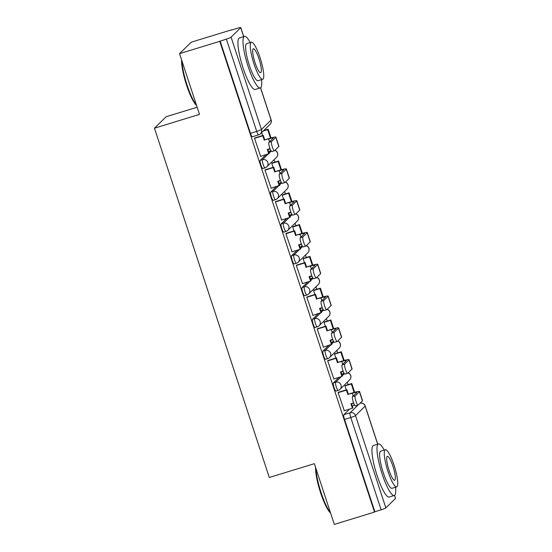<?xml version="1.0" encoding="UTF-8"?>
<svg xmlns="http://www.w3.org/2000/svg" width="552" height="552" viewBox="0 0 552 552"><rect width="100%" height="100%" fill="white"/><g stroke="black" fill="none" stroke-linecap="round" stroke-linejoin="round"><path stroke-width="0.83" d="M339.066 377.347L333.408 382.895A4.312 0.856 73 0 0 334.07 387.635A4.312 0.856 73 0 0 336.016 391.092L338.238 390.409A4.312 0.856 -107 0 1 336.292 386.952A4.312 0.856 -107 0 1 335.637 382.212L341.288 376.671M328.612 345.559L322.961 351.1A4.312 0.856 73 0 0 323.617 355.847A4.312 0.856 73 0 0 325.563 359.297L327.784 358.621A4.312 0.856 -107 0 1 325.839 355.164A4.312 0.856 -107 0 1 325.183 350.423L330.834 344.876M318.166 313.771L312.508 319.311A4.312 0.856 73 0 0 313.163 324.058A4.312 0.856 73 0 0 315.109 327.508L317.331 326.825A4.312 0.856 -107 0 1 315.385 323.375A4.312 0.856 -107 0 1 314.73 318.628L320.388 313.087M307.712 281.975L302.054 287.523A4.312 0.856 73 0 0 302.71 292.263A4.312 0.856 73 0 0 304.656 295.72L306.884 295.037A4.312 0.856 -107 0 1 304.939 291.58A4.312 0.856 -107 0 1 304.276 286.84L309.934 281.299M297.259 250.187L291.601 255.728A4.312 0.856 73 0 0 292.263 260.475A4.312 0.856 73 0 0 294.209 263.925L296.431 263.249A4.312 0.856 -107 0 1 294.485 259.792A4.312 0.856 -107 0 1 293.823 255.052L299.481 249.504M286.805 218.399L281.147 223.939A4.312 0.856 73 0 0 281.81 228.687A4.312 0.856 73 0 0 283.756 232.137L285.977 231.454A4.312 0.856 -107 0 1 284.032 228.004A4.312 0.856 -107 0 1 283.376 223.256L289.027 217.716M276.352 186.604L270.701 192.151A4.312 0.856 73 0 0 271.356 196.892A4.312 0.856 73 0 0 273.302 200.348L275.524 199.665A4.312 0.856 -107 0 1 273.578 196.208A4.312 0.856 -107 0 1 272.923 191.468L278.574 185.927M265.898 154.815L260.247 160.356A4.312 0.856 73 0 0 260.903 165.103A4.312 0.856 73 0 0 262.849 168.553L265.07 167.877A4.312 0.856 -107 0 1 263.125 164.42A4.312 0.856 -107 0 1 262.469 159.68L268.127 154.132M348.112 384.668L347.305 382.205M337.658 352.873L336.851 350.41M327.205 321.085L326.398 318.621M316.758 289.296L315.944 286.833M306.305 257.501L305.491 255.038M295.851 225.713L295.044 223.249M285.398 193.924L284.59 191.461M274.944 162.129L274.137 159.666M264.498 130.341L264.36 129.934M231.529 30.07L237.381 28.276A4.312 0.428 -18.2 0 1 240.796 27.6A4.312 0.428 -18.2 0 1 240.741 27.71L231.088 37.17L261.441 129.485L271.094 120.025L260.503 87.823M197.161 107.226L166.159 116.727L154.456 128.195L199.513 114.381L179.552 53.654L219.758 41.331L374.532 512.077L334.319 524.4L314.357 463.673L269.293 477.48L154.456 128.195M179.552 53.654L191.247 42.187L231.46 29.863M394.583 495.344L395.57 498.346A4.312 0.428 161.8 0 1 395.515 498.456L385.862 507.916A4.312 0.428 161.8 0 1 381.135 509.82L374.87 511.738L344.524 419.43A4.312 0.856 -107 0 1 343.861 414.683L349.519 409.142M352.362 406.355L354.515 404.913M258.736 134.798A4.312 0.856 -107 0 1 258.66 134.847A4.312 0.856 -107 0 1 256.714 131.39L226.361 39.075L219.758 41.331M226.361 39.075A4.312 0.428 -18.2 0 0 231.088 37.17M255.065 137.876L254.506 138.235L260.703 156.409M272.322 162.937L271.777 163.337L273.095 167.339M265.519 169.664L264.96 170.023L271.156 188.197M282.776 194.725L282.231 195.125L283.549 199.134M275.965 201.452L275.407 201.811L281.603 219.993M293.229 226.52L292.684 226.913L294.002 230.922M286.419 233.248L285.86 233.606L292.056 251.781M303.683 258.308L303.138 258.709L304.456 262.711M296.873 265.036L296.314 265.395L302.51 283.569M314.136 290.097L313.591 290.497L314.902 294.506M307.326 296.824L306.767 297.183L312.963 315.364M324.583 321.885L324.038 322.285L325.356 326.294M317.779 328.619L317.221 328.978L323.417 347.153M335.036 353.68L334.491 354.08L335.809 358.082M328.226 360.408L327.667 360.767L333.863 378.941M345.49 385.468L344.945 385.869L346.263 389.878M338.68 392.196L338.121 392.555L344.317 410.736M341.909 374.56L344.062 373.124M331.462 342.771L333.608 341.336M321.009 310.983L323.155 309.541L322.237 309.803A4.312 0.856 73 0 0 322.161 309.851M310.555 279.188L312.708 277.753M300.102 247.399L302.255 245.964L301.33 246.22A4.312 0.856 73 0 0 301.254 246.268M289.648 215.611L291.801 214.169M279.202 183.816L281.347 182.381L280.43 182.643A4.312 0.856 73 0 0 280.354 182.684M268.748 152.028L270.894 150.593M261.669 132.577L262.642 135.55M220.103 41L250.449 133.315A4.312 0.856 73 0 0 252.395 136.765L258.66 134.847A4.312 4.312 0 0 0 260.413 133.805L270.073 124.338A4.312 4.312 0 0 0 271.149 119.915L260.578 87.775M271.943 151.51A4.851 0.959 -107 0 1 271.86 151.565A4.851 0.959 -107 0 1 269.59 147.439A4.851 0.959 -107 0 1 268.927 142.34L271.556 141.533A4.851 0.959 73 0 0 272.219 146.639A4.851 0.959 73 0 0 274.482 150.758A4.851 0.959 73 0 0 274.572 150.703L278.815 146.542A8.625 0.862 -18.2 0 0 278.926 146.328L275.91 137.158A8.625 0.862 -18.2 0 0 269.086 138.511L264.739 139.842L263.269 135.357L254.782 137.959M260.503 156.471L269.231 153.497L267.844 149.281M268.783 153.932L267.313 149.447L270.004 148.626M264.739 139.842L268.638 138.945A5.824 0.58 161.8 0 1 273.247 138.028A5.824 0.58 161.8 0 1 273.178 138.179L268.927 142.34M264.298 140.277L262.821 135.792L263.269 135.357M254.541 138.331L262.821 135.792M271.004 137.952L268.134 129.223L263.697 130.582M270.466 138.103L267.692 129.658L268.134 129.223M267.934 149.551L270.1 148.888M263.256 131.017L267.692 129.658M271.556 141.533L275.8 137.372A8.625 0.862 -18.2 0 0 275.91 137.158M282.396 183.298A4.851 0.959 -107 0 1 282.307 183.354A4.851 0.959 -107 0 1 280.043 179.234A4.851 0.959 -107 0 1 279.381 174.128L282.01 173.328A4.851 0.959 73 0 0 282.672 178.427A4.851 0.959 73 0 0 284.935 182.546A4.851 0.959 73 0 0 285.025 182.498L289.269 178.33A8.625 0.862 -18.2 0 0 289.379 178.117L286.364 168.946A8.625 0.862 -18.2 0 0 279.54 170.299L275.193 171.631L273.716 167.152L265.236 169.754M270.956 188.26L279.685 185.286L278.298 181.077M279.236 185.72L277.766 181.235L280.457 180.414M275.193 171.631L279.091 170.734A5.824 0.58 161.8 0 1 283.7 169.823A5.824 0.58 161.8 0 1 283.625 169.968L279.381 174.128M274.751 172.065L273.274 167.587L273.716 167.152M264.988 170.126L273.274 167.587M281.458 169.74L278.587 161.018L272.122 162.999M280.92 169.892L278.146 161.453L278.587 161.018M278.387 181.339L280.554 180.677M271.798 163.392L278.146 161.453M282.01 173.328L286.253 169.16A8.625 0.862 -18.2 0 0 286.364 168.946M292.85 215.094A4.851 0.959 -107 0 1 292.76 215.142A4.851 0.959 -107 0 1 290.497 211.023A4.851 0.959 -107 0 1 289.834 205.924L292.457 205.116A4.851 0.959 73 0 0 293.126 210.215A4.851 0.959 73 0 0 295.389 214.342A4.851 0.959 73 0 0 295.472 214.286L299.722 210.126A8.625 0.862 -18.2 0 0 299.833 209.905L296.817 200.735A8.625 0.862 -18.2 0 0 289.986 202.094L285.646 203.426L284.17 198.941L275.683 201.542M281.403 220.048L289.69 217.516L290.131 217.081L288.751 212.865M289.69 217.516L288.213 213.031L290.904 212.203M285.646 203.426L289.545 202.529A5.824 0.58 161.8 0 1 294.154 201.611A5.824 0.58 161.8 0 1 294.078 201.756L289.834 205.924M285.198 203.86L283.728 199.375L284.17 198.941M275.441 201.915L283.728 199.375M291.911 201.528L289.041 192.807L282.576 194.787M291.373 201.68L288.599 193.241L289.041 192.807M288.834 213.134L291.007 212.465M282.251 195.187L288.599 193.241M292.457 205.116L296.707 200.956A8.625 0.862 -18.2 0 0 296.817 200.735M303.303 246.882A4.851 0.959 -107 0 1 303.214 246.937A4.851 0.959 -107 0 1 300.95 242.811A4.851 0.959 -107 0 1 300.288 237.712L302.91 236.905A4.851 0.959 73 0 0 303.579 242.011A4.851 0.959 73 0 0 305.842 246.13A4.851 0.959 73 0 0 305.925 246.075L310.176 241.914A8.625 0.862 -18.2 0 0 310.286 241.7L307.271 232.53A8.625 0.862 -18.2 0 0 300.44 233.882L296.1 235.214L294.623 230.729L286.136 233.33M291.856 251.843L300.143 249.304L300.585 248.869L299.198 244.653M300.143 249.304L298.666 244.819L301.357 243.998M296.1 235.214L299.998 234.317A5.824 0.58 161.8 0 1 304.607 233.399A5.824 0.58 161.8 0 1 304.531 233.551L300.288 237.712M295.651 235.649L294.181 231.164L294.623 230.729M285.895 233.703L294.181 231.164M302.365 233.323L299.494 224.595L293.029 226.575M301.827 233.475L299.053 225.03L299.494 224.595M299.287 244.922L301.461 244.26M292.705 226.975L299.053 225.03M302.91 236.905L307.16 232.744A8.625 0.862 -18.2 0 0 307.271 232.53M313.75 278.67A4.851 0.959 -107 0 1 313.667 278.725A4.851 0.959 -107 0 1 311.404 274.606A4.851 0.959 -107 0 1 310.735 269.5L313.363 268.693A4.851 0.959 73 0 0 314.026 273.799A4.851 0.959 73 0 0 316.296 277.918A4.851 0.959 73 0 0 316.379 277.87L320.629 273.702A8.625 0.862 -18.2 0 0 320.74 273.488L317.724 264.318A8.625 0.862 -18.2 0 0 310.893 265.671L306.546 267.002L305.077 262.524L296.59 265.126M302.31 283.631L310.597 281.092L311.038 280.657L309.651 276.448M310.597 281.092L309.12 276.607L311.811 275.786M306.546 267.002L310.452 266.105A5.824 0.58 161.8 0 1 315.061 265.195A5.824 0.58 161.8 0 1 314.985 265.339L310.735 269.5M306.105 267.437L304.628 262.959L305.077 262.524M296.348 265.498L304.628 262.959M312.811 265.112L309.948 256.39L303.483 258.37M312.28 265.264L309.5 256.825L309.948 256.39M309.741 276.711L311.914 276.048M303.158 258.764L309.5 256.825M313.363 268.693L317.614 264.532A8.625 0.862 -18.2 0 0 317.724 264.318M324.203 310.465A4.851 0.959 -107 0 1 324.121 310.514A4.851 0.959 -107 0 1 321.85 306.394A4.851 0.959 -107 0 1 321.188 301.295L323.817 300.488A4.851 0.959 73 0 0 324.479 305.587A4.851 0.959 73 0 0 326.743 309.713A4.851 0.959 73 0 0 326.832 309.658L331.076 305.498A8.625 0.862 -18.2 0 0 331.186 305.277L328.171 296.107A8.625 0.862 -18.2 0 0 321.347 297.466L317 298.798L315.53 294.313L307.043 296.914M312.763 315.42L321.492 312.453L320.105 308.237M321.05 312.88L319.573 308.402L322.264 307.574M317 298.798L320.905 297.901A5.824 0.58 161.8 0 1 325.507 296.983A5.824 0.58 161.8 0 1 325.438 297.128L321.188 301.295M316.558 299.232L315.082 294.747L315.53 294.313M306.802 297.286L315.082 294.747M323.265 296.9L320.395 288.178L313.936 290.159M322.727 297.052L319.953 288.613L320.395 288.178M320.195 308.506L322.368 307.837M313.605 290.559L319.953 288.613M323.817 300.488L328.06 296.327A8.625 0.862 -18.2 0 0 328.171 296.107M196.595 105.508A26.303 5.203 -107 0 1 186.569 85.132A26.303 5.203 -107 0 1 181.58 59.83M181.953 60.975A26.951 5.327 73 0 0 187.073 85.049A26.951 5.327 73 0 0 196.422 104.977M250.215 42.532A26.951 5.327 73 0 0 244.467 36.404A26.951 5.327 73 0 0 248.096 66.35A26.951 5.327 73 0 0 260.261 87.934A26.951 5.327 73 0 0 261.586 79.633M244.467 36.404L239.409 37.95A26.951 5.327 73 0 0 243.046 67.896A26.951 5.327 73 0 0 255.203 89.486L260.261 87.934M262.697 79.295L258.046 80.723A19.403 3.836 -107 0 1 249.29 65.177A19.403 3.836 -107 0 1 246.675 43.615L251.326 42.193A19.403 3.836 73 0 0 253.941 63.756A19.403 3.836 73 0 0 262.697 79.295A19.403 3.836 73 0 0 260.082 57.732A19.403 3.836 73 0 0 251.326 42.193M258.985 58.802A12.503 2.47 73 0 0 253.347 48.79A12.503 2.47 73 0 0 255.031 62.68A12.503 2.47 73 0 0 260.675 72.698A12.503 2.47 73 0 0 258.985 58.802M330.6 513.077A26.303 5.203 -107 0 1 320.574 492.708A26.303 5.203 -107 0 1 315.578 467.399M315.958 468.551A26.951 5.327 73 0 0 321.078 492.619A26.951 5.327 73 0 0 330.427 512.546M384.213 450.101A26.951 5.327 73 0 0 378.465 443.974A26.951 5.327 73 0 0 382.101 473.92A26.951 5.327 73 0 0 394.259 495.503A26.951 5.327 73 0 0 395.584 487.209M378.465 443.974L373.414 445.519A26.951 5.327 73 0 0 377.05 475.465A26.951 5.327 73 0 0 389.208 497.055L394.259 495.503M396.695 486.864L392.051 488.292A19.403 3.836 -107 0 1 383.295 472.747A19.403 3.836 -107 0 1 380.68 451.184L385.324 449.763A19.403 3.836 73 0 0 387.939 471.325A19.403 3.836 73 0 0 396.695 486.864A19.403 3.836 73 0 0 394.08 465.308A19.403 3.836 73 0 0 385.324 449.763M392.989 466.378A12.503 2.47 73 0 0 387.345 456.359A12.503 2.47 73 0 0 389.036 470.256A12.503 2.47 73 0 0 394.673 480.268A12.503 2.47 73 0 0 392.989 466.378M334.657 342.254A4.851 0.959 -107 0 1 334.574 342.309A4.851 0.959 -107 0 1 332.304 338.183A4.851 0.959 -107 0 1 331.642 333.084L334.27 332.276A4.851 0.959 73 0 0 334.933 337.382A4.851 0.959 73 0 0 337.196 341.502A4.851 0.959 73 0 0 337.286 341.447L341.529 337.286A8.625 0.862 -18.2 0 0 341.64 337.072L338.624 327.902A8.625 0.862 -18.2 0 0 331.8 329.254L327.453 330.586L325.977 326.101L317.497 328.702M323.217 347.215L331.945 344.241L330.558 340.025M331.497 344.676L330.027 340.191L332.718 339.37M327.453 330.586L331.352 329.689A5.824 0.58 161.8 0 1 335.961 328.771A5.824 0.58 161.8 0 1 335.892 328.923L331.642 333.084M327.012 331.021L325.535 326.536L325.977 326.101M317.248 329.075L325.535 326.536M333.718 328.695L330.848 319.967L324.383 321.947M333.18 328.847L330.406 320.401L330.848 319.967M330.648 340.294L332.815 339.632M324.058 322.347L330.406 320.401M334.27 332.276L338.514 328.116A8.625 0.862 -18.2 0 0 338.624 327.902M345.11 374.042A4.851 0.959 -107 0 1 345.021 374.097A4.851 0.959 -107 0 1 342.757 369.978A4.851 0.959 -107 0 1 342.095 364.872L344.724 364.065A4.851 0.959 73 0 0 345.386 369.171A4.851 0.959 73 0 0 347.65 373.29A4.851 0.959 73 0 0 347.739 373.242L351.983 369.074A8.625 0.862 -18.2 0 0 352.093 368.86L349.078 359.69A8.625 0.862 -18.2 0 0 342.247 361.042L337.907 362.374L336.43 357.896L327.95 360.49M333.663 379.003L341.95 376.464L342.392 376.029L341.012 371.82M341.95 376.464L340.48 371.979L343.165 371.158M337.907 362.374L341.805 361.477A5.824 0.58 161.8 0 1 346.414 360.566A5.824 0.58 161.8 0 1 346.339 360.711L342.095 364.872M337.465 362.809L335.989 358.331L336.43 357.896M327.702 360.87L335.989 358.331M344.172 360.484L341.302 351.762L334.836 353.742M343.634 360.635L340.86 352.197L341.302 351.762M341.095 372.082L343.268 371.42M334.512 354.136L340.86 352.197M344.724 364.065L348.967 359.904A8.625 0.862 -18.2 0 0 349.078 359.69M355.564 405.837A4.851 0.959 -107 0 1 355.474 405.886A4.851 0.959 -107 0 1 353.211 401.766A4.851 0.959 -107 0 1 352.549 396.66L355.171 395.86A4.851 0.959 73 0 0 355.84 400.959A4.851 0.959 73 0 0 358.103 405.078A4.851 0.959 73 0 0 358.186 405.03L362.436 400.869A8.625 0.862 -18.2 0 0 362.547 400.648L359.531 391.478A8.625 0.862 -18.2 0 0 352.7 392.838L348.36 394.169L346.884 389.684L338.397 392.286M344.117 410.791L352.404 408.252L352.845 407.818L351.465 403.609M352.404 408.252L350.927 403.774L353.618 402.946M348.36 394.169L352.259 393.272A5.824 0.58 161.8 0 1 356.868 392.355A5.824 0.58 161.8 0 1 356.792 392.5L352.549 396.66M347.912 394.604L346.442 390.119L346.884 389.684M338.155 392.658L346.442 390.119M354.625 392.272L351.755 383.55L345.29 385.531M354.087 392.424L351.313 383.985L351.755 383.55M351.548 403.878L353.722 403.208M344.965 385.931L351.313 383.985M355.171 395.86L359.421 391.699A8.625 0.862 -18.2 0 0 359.531 391.478M333.408 382.895L335.637 382.212A4.312 4.202 45.6 0 1 341.019 385.048A4.312 4.202 -134.4 0 1 338.314 390.361A4.312 0.856 -107 0 1 338.238 390.409A4.312 4.312 0 0 0 339.991 389.367L349.644 379.907A4.312 4.202 -134.4 0 0 348.112 372.869M322.961 351.1L325.183 350.423A4.312 4.202 45.6 0 1 330.565 353.259A4.312 4.202 -134.4 0 1 327.86 358.572A4.312 0.856 -107 0 1 327.784 358.621A4.312 4.312 0 0 0 329.537 357.579L339.197 348.112A4.312 4.202 -134.4 0 0 337.658 341.081M312.508 319.311L314.73 318.628A4.312 4.202 45.6 0 1 320.112 321.464A4.312 4.202 -134.4 0 1 317.407 326.784A4.312 0.856 -107 0 1 317.331 326.825A4.312 4.312 0 0 0 319.09 325.783L328.744 316.324A4.312 4.202 -134.4 0 0 327.205 309.292M302.054 287.523L304.276 286.84A4.312 4.202 45.6 0 1 309.658 289.676A4.312 4.202 -134.4 0 1 306.96 294.989A4.312 0.856 -107 0 1 306.884 295.037A4.312 4.312 0 0 0 308.637 293.995L318.29 284.535A4.312 4.202 -134.4 0 0 316.751 277.497M291.601 255.728L293.823 255.052A4.312 4.202 45.6 0 1 299.205 257.887A4.312 4.202 -134.4 0 1 296.507 263.2A4.312 0.856 -107 0 1 296.431 263.249A4.312 4.312 0 0 0 298.183 262.207L307.837 252.74A4.312 4.202 -134.4 0 0 306.305 245.709M281.147 223.939L283.376 223.256A4.312 4.202 45.6 0 1 288.751 226.092A4.312 4.202 -134.4 0 1 286.053 231.412A4.312 0.856 -107 0 1 285.977 231.454A4.312 4.312 0 0 0 287.73 230.412L297.383 220.952A4.312 4.202 -134.4 0 0 295.851 213.921M270.701 192.151L272.923 191.468A4.312 4.202 45.6 0 1 278.305 194.304A4.312 4.202 -134.4 0 1 275.6 199.617A4.312 0.856 -107 0 1 275.524 199.665A4.312 4.312 0 0 0 277.276 198.623L286.93 189.163A4.312 4.202 -134.4 0 0 285.398 182.125M260.247 160.356L262.469 159.68A4.312 4.202 45.6 0 1 267.851 162.516A4.312 4.202 -134.4 0 1 265.146 167.829A4.312 0.856 -107 0 1 265.07 167.877A4.312 4.312 0 0 0 266.83 166.835L276.483 157.368A4.312 4.202 -134.4 0 0 274.944 150.337M343.861 414.683L350.127 412.765L357.903 405.14M377.678 444.215L365.162 406.141L355.509 415.601L385.862 507.916M395.515 498.456L394.507 495.392M243.68 36.639L240.741 27.71M342.281 375.691L344.386 373.635M331.835 343.903L333.932 341.84M321.381 312.115L323.479 310.051M310.928 280.319L313.032 278.263M300.474 248.531L302.579 246.468M290.021 216.743L292.125 214.68M279.567 184.948L281.672 182.891M269.121 153.159L271.218 151.096M250.449 133.315L256.714 131.39A4.312 0.428 161.8 0 0 261.441 129.485A4.312 4.202 45.6 0 1 260.413 133.805M344.524 419.43L350.782 417.505A4.312 0.856 -107 0 1 350.127 412.765A4.312 4.202 -134.4 0 1 355.509 415.601A4.312 0.428 161.8 0 1 350.782 417.505L381.135 509.82M360.014 403.236A4.312 4.202 -134.4 0 1 365.162 406.141A4.312 0.428 -18.2 0 0 365.217 406.031A4.312 4.312 0 0 0 360.056 403.202M271.149 119.915A4.312 0.428 -18.2 0 1 271.094 120.025A4.312 4.202 45.6 0 1 270.073 124.338M268.638 138.945L269.555 141.726M275.8 137.372L278.815 146.542M279.091 170.734L280.009 173.514M286.253 169.16L289.269 178.33M289.545 202.529L290.462 205.309M296.707 200.956L299.722 210.126M299.998 234.317L300.909 237.098M307.16 232.744L310.176 241.914M310.452 266.105L311.362 268.886M317.614 264.532L320.629 273.702M320.905 297.901L321.816 300.681M328.06 296.327L331.076 305.498M331.352 329.689L332.269 332.47M338.514 328.116L341.529 337.286M341.805 361.477L342.723 364.258M348.967 359.904L351.983 369.074M352.259 393.272L353.17 396.053M359.421 391.699L362.436 400.869M269.976 150.848L270.887 150.572M276.483 157.368A4.312 4.312 0 0 0 275.013 150.268M290.883 214.431L291.787 214.155M311.783 278.015L312.694 277.732M332.69 341.591L333.601 341.315M343.144 373.387L344.048 373.104M286.93 189.163A4.312 4.312 0 0 0 285.467 182.056M297.383 220.952A4.312 4.312 0 0 0 295.92 213.852M307.837 252.74A4.312 4.312 0 0 0 306.374 245.64M318.29 284.535A4.312 4.312 0 0 0 316.827 277.428M328.744 316.324A4.312 4.312 0 0 0 327.274 309.223M339.197 348.112A4.312 4.312 0 0 0 337.727 341.012M349.644 379.907A4.312 4.312 0 0 0 348.181 372.8M353.597 405.175L354.501 404.892M377.761 444.187L365.217 406.031M243.763 36.618L240.796 27.6M271.86 151.565L274.482 150.758M282.307 183.354L284.935 182.546M292.76 215.142L295.389 214.342M303.214 246.937L305.842 246.13M313.667 278.725L316.296 277.918M324.121 310.514L326.743 309.713M334.574 342.309L337.196 341.502M345.021 374.097L347.65 373.29M355.474 405.886L358.103 405.078"/></g></svg>
